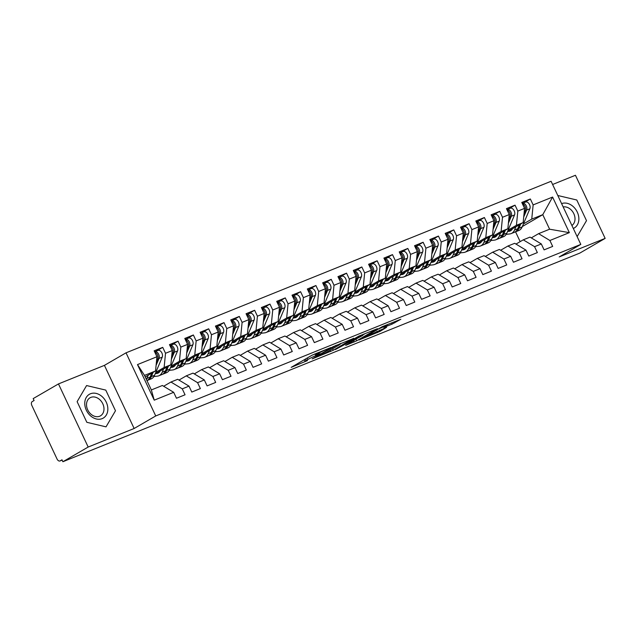 <?xml version="1.0" encoding="UTF-8"?>
<svg xmlns="http://www.w3.org/2000/svg" width="637" height="637" viewBox="0 0 637 637"><rect width="100%" height="100%" fill="white"/><g stroke="black" fill="none" stroke-linecap="round" stroke-linejoin="round"><path stroke-width="0.96" d="M330.858 347.555L311.987 355.231L291.197 367.366L307.44 360.598A6.657 0.462 154.8 0 1 305.043 361.33A6.657 0.462 154.8 0 1 306.254 360.438L307.958 359.451A6.657 0.462 154.8 0 1 316.398 355.398L320.307 353.678L317.982 354.483A6.657 0.462 154.8 0 1 315.586 355.207A6.657 0.462 154.8 0 1 316.804 354.315L318.5 353.328A6.657 0.462 154.8 0 1 326.94 349.275L330.858 347.555M392.105 324.114L400.84 319.248L382.351 326.63L358.926 340.031L380.058 331.375L386.603 327.307L363.886 337.618L378.338 329.074L387.392 325.077L383.761 327.402L392.105 324.114L391.54 322.927M88.177 447.039L134.136 428.494L104.428 365.367L58.477 383.92L88.177 447.039L62.88 461.729L61.98 459.81L60.133 460.885L62.115 460.089M134.136 428.494L155.731 415.953L580.801 244.401L559.198 256.942L605.15 238.397L579.853 253.08L62.88 461.729M353.702 338.398L332.96 346.767L312.17 358.902L333.294 350.246L353.631 338.231M358.973 336.065L377.462 328.684L356.68 340.811L345.7 345.365L354.729 340.007L348.949 342.26L335.325 349.578L358.973 336.065M155.731 415.953L126.03 352.826L551.093 181.274L580.801 244.401M137.488 364.595L156.941 356.744L155.539 370.949L144.511 375.4L137.488 364.595L154.234 400.171L173.686 392.32L176.473 398.244L185.056 394.789L182.262 388.857L189.006 386.133L191.793 392.066L200.368 388.602L197.581 382.678L204.318 379.955L207.113 385.887L215.688 382.423L212.901 376.491L219.638 373.776L222.424 379.7L231.008 376.236L228.213 370.312L234.957 367.589L237.744 373.521L246.32 370.057L243.533 364.125L250.269 361.41L253.064 367.334L261.64 363.878L258.853 357.946L265.589 355.223L268.384 361.155L276.96 357.691L274.165 351.767L280.909 349.044L283.696 354.976L292.279 351.513L289.485 345.58L296.229 342.865L299.016 348.789L307.591 345.326L304.805 339.402L311.541 336.678L314.336 342.61L322.911 339.147L320.124 333.215L326.861 330.499L329.647 336.424L338.231 332.968L335.436 327.036L342.18 324.313L344.967 330.245L353.543 326.781L350.756 320.857L357.492 318.134L360.287 324.066L368.863 320.602L366.076 314.67L372.812 311.955L375.607 317.879L384.183 314.423L381.388 308.491L388.132 305.768L390.919 311.7L399.503 308.236L396.708 302.304L403.452 299.589L406.239 305.521L414.814 302.057L412.028 296.125L418.764 293.402L421.559 299.334L430.134 295.871L427.347 289.946L434.084 287.223L436.871 293.155L445.454 289.692L442.659 283.76L449.404 281.044L452.19 286.969L460.766 283.513L457.979 277.581L464.715 274.858L467.51 280.79L476.086 277.326L473.299 271.394L480.035 268.679L482.83 274.611L491.406 271.147L488.611 265.215L495.355 262.492L498.142 268.424L506.726 264.96L503.931 259.036L510.675 256.313L513.462 262.245L522.037 258.781L519.251 252.849L525.987 250.134L528.782 256.058L537.357 252.602L534.57 246.67L541.307 243.947L544.102 249.879L552.677 246.415L549.882 240.491L538.583 233.66L549.612 229.209L542.772 214.669L531.744 219.12L523.439 223.937M156.256 351.106L162.73 347.348L154.154 350.812L156.941 356.744M162.73 347.348L165.524 353.28L172.261 350.557L170.859 364.77L155.149 373.887M171.576 344.928L178.049 341.169L169.474 344.625L172.261 350.557M178.049 341.169L180.836 347.093L187.581 344.378L186.179 358.583L170.461 367.708M186.896 338.741L193.369 334.982L184.786 338.446L187.581 344.378M193.369 334.982L196.156 340.914L202.892 338.191L201.491 352.404L185.781 361.529M202.208 332.562L208.681 328.803L200.106 332.267L202.892 338.191M208.681 328.803L211.476 334.736L218.212 332.012L216.811 346.217L201.101 355.342M217.528 326.383L224.001 322.625L215.425 326.08L218.212 332.012M224.001 322.625L226.788 328.549L233.532 325.833L232.131 340.039L216.421 349.164M232.847 320.196L239.321 316.438L230.737 319.901L233.532 325.833M239.321 316.438L242.108 322.37L248.852 319.647L247.443 333.86L231.733 342.977M248.159 314.017L254.633 310.259L246.057 313.723L248.852 319.647M254.633 310.259L257.428 316.183L264.164 313.468L262.762 327.673L247.052 336.798M263.479 307.83L269.953 304.072L261.377 307.536L264.164 313.468M269.953 304.072L272.747 310.004L279.484 307.281L278.082 321.494L262.372 330.619M278.799 301.651L285.272 297.893L276.697 301.357L279.484 307.281M285.272 297.893L288.059 303.825L294.804 301.102L293.402 315.315L277.684 324.432M294.119 295.472L300.592 291.714L292.009 295.17L294.804 301.102M300.592 291.714L303.379 297.638L310.115 294.923L308.714 309.128L293.004 318.253M309.431 289.286L315.904 285.527L307.329 288.991L310.115 294.923M315.904 285.527L318.699 291.459L325.435 288.736L324.034 302.949L308.324 312.066M324.751 283.107L331.224 279.348L322.648 282.812L325.435 288.736M331.224 279.348L334.011 285.272L340.755 282.557L339.354 296.762L323.644 305.887M340.07 276.92L346.544 273.162L337.96 276.625L340.755 282.557M346.544 273.162L349.331 279.094L356.075 276.37L354.666 290.583L338.956 299.709M355.39 270.741L361.856 266.983L353.28 270.446L356.075 276.37M361.856 266.983L364.651 272.915L371.387 270.192L369.986 284.405L354.276 293.522M370.702 264.562L377.176 260.804L368.6 264.259L371.387 270.192M377.176 260.804L379.971 266.728L386.707 264.013L385.305 278.218L369.595 287.343M386.022 258.375L392.496 254.617L383.92 258.081L386.707 264.013M392.496 254.617L395.282 260.549L402.027 257.826L400.625 272.039L384.915 281.156M401.342 252.196L407.815 248.438L399.232 251.902L402.027 257.826M407.815 248.438L410.602 254.37L417.346 251.647L415.937 265.852L400.227 274.977M416.654 246.009L423.127 242.251L414.552 245.715L417.346 251.647M423.127 242.251L425.922 248.183L432.658 245.468L431.257 259.673L415.547 268.798M431.974 239.831L438.447 236.072L429.871 239.536L432.658 245.468M438.447 236.072L441.242 242.004L447.978 239.281L446.577 253.494L430.867 262.611M447.293 233.652L453.767 229.893L445.191 233.349L447.978 239.281M453.767 229.893L456.554 235.817L463.298 233.102L461.897 247.307L446.179 256.432M462.613 227.465L469.087 223.706L460.503 227.17L463.298 233.102M469.087 223.706L471.874 229.638L478.61 226.915L477.209 241.128L461.499 250.245M477.925 221.286L484.399 217.528L475.823 220.991L478.61 226.915M484.399 217.528L487.194 223.46L493.93 220.736L492.528 234.942L476.818 244.067M493.245 215.099L499.719 211.341L491.143 214.804L493.93 220.736M499.719 211.341L502.505 217.273L509.25 214.558L507.848 228.763L492.138 237.888M508.565 208.92L515.038 205.162L506.455 208.625L509.25 214.558M515.038 205.162L517.825 211.094L524.569 208.371L523.16 222.584L507.45 231.701M523.877 202.741L530.35 198.983L521.775 202.439L524.569 208.371M530.35 198.983L533.145 204.907L552.597 197.056L569.343 232.64L549.882 240.491M515.97 244.075L523.264 239.838L530.008 237.115L541.307 243.947M534.57 246.67L523.264 239.838M522.348 226.525L542.772 214.669L552.597 197.056M533.145 204.907L531.744 219.12M500.65 250.253L507.944 246.017L514.688 243.302L525.987 250.134M519.251 252.849L507.944 246.017M523.16 222.584L516.424 225.299L508.119 230.124M517.825 211.094L516.424 225.299M485.33 256.44L492.632 252.204L499.368 249.481L510.675 256.313M503.931 259.036L492.632 252.204M507.848 228.763L501.104 231.486L492.807 236.303M502.505 217.273L501.104 231.486M470.018 262.619L477.312 258.383L484.048 255.668L495.355 262.492M488.611 265.215L477.312 258.383M492.528 234.942L485.792 237.665L477.487 242.482M487.194 223.46L485.792 237.665M454.699 268.806L461.992 264.57L468.736 261.847L480.035 268.679M473.299 271.394L461.992 264.57M477.209 241.128L470.472 243.844L462.167 248.669M471.874 229.638L470.472 243.844M439.379 274.985L446.672 270.749L453.417 268.026L464.715 274.858M457.979 277.581L446.672 270.749M461.897 247.307L455.152 250.03L446.856 254.848M456.554 235.817L455.152 250.03M424.059 281.164L431.36 276.928L438.097 274.213L449.404 281.044M442.659 283.76L431.36 276.928M446.577 253.494L439.833 256.209L431.536 261.035M441.242 242.004L439.833 256.209M408.747 287.351L416.041 283.115L422.777 280.391L434.084 287.223M427.347 289.946L416.041 283.115M431.257 259.673L424.521 262.396L416.216 267.214M425.922 248.183L424.521 262.396M393.427 293.53L400.721 289.294L407.465 286.57L418.764 293.402M412.028 296.125L400.721 289.294M415.937 265.852L409.201 268.575L400.896 273.392M410.602 254.37L409.201 268.575M378.107 299.716L385.409 295.472L392.145 292.757L403.452 299.589M396.708 302.304L385.409 295.472M400.625 272.039L393.881 274.754L385.584 279.579M395.282 260.549L393.881 274.754M362.795 305.895L370.089 301.659L376.825 298.936L388.132 305.768M381.388 308.491L370.089 301.659M385.305 278.218L378.561 280.941L370.264 285.758M379.971 266.728L378.561 280.941M347.476 312.074L354.769 307.838L361.513 305.123L372.812 311.955M366.076 314.67L354.769 307.838M369.986 284.405L363.249 287.12L354.944 291.945M364.651 272.915L363.249 287.12M332.156 318.261L339.449 314.025L346.194 311.302L357.492 318.134M350.756 320.857L339.449 314.025M354.666 290.583L347.929 293.307L339.625 298.124M349.331 279.094L347.929 293.307M316.836 324.44L324.137 320.204L330.874 317.481L342.18 324.313M335.436 327.036L324.137 320.204M339.354 296.762L332.61 299.486L324.313 304.303M334.011 285.272L332.61 299.486M301.524 330.619L308.818 326.383L315.554 323.668L326.861 330.499M320.124 333.215L308.818 326.383M324.034 302.949L317.298 305.664L308.993 310.49M318.699 291.459L317.298 305.664M286.204 336.806L293.498 332.57L300.242 329.847L311.541 336.678M304.805 339.402L293.498 332.57M308.714 309.128L301.978 311.851L293.673 316.669M303.379 297.638L301.978 311.851M270.884 342.985L278.186 338.749L284.922 336.033L296.229 342.865M289.485 345.58L278.186 338.749M293.402 315.315L286.658 318.03L278.361 322.848M288.059 303.825L286.658 318.03M255.564 349.172L262.866 344.935L269.602 342.212L280.909 349.044M274.165 351.767L262.866 344.935M278.082 321.494L271.338 324.217L263.041 329.034M272.747 310.004L271.338 324.217M240.253 355.35L247.546 351.114L254.29 348.391L265.589 355.223M258.853 357.946L247.546 351.114M262.762 327.673L256.026 330.396L247.721 335.213M257.428 316.183L256.026 330.396M224.933 361.529L232.226 357.293L238.971 354.578L250.269 361.41M243.533 364.125L232.226 357.293M247.443 333.86L240.706 336.575L232.401 341.4M242.108 322.37L240.706 336.575M209.613 367.716L216.914 363.48L223.651 360.757L234.957 367.589M228.213 370.312L216.914 363.48M232.131 340.039L225.387 342.762L217.09 347.579M226.788 328.549L225.387 342.762M194.301 373.895L201.595 369.659L208.331 366.944L219.638 373.776M212.901 376.491L201.595 369.659M216.811 346.217L210.075 348.941L201.77 353.758M211.476 334.736L210.075 348.941M178.981 380.082L186.275 375.846L193.019 373.123L204.318 379.955M197.581 382.678L186.275 375.846M201.491 352.404L194.755 355.12L186.45 359.945M196.156 340.914L194.755 355.12M163.661 386.261L170.955 382.025L177.699 379.302L189.006 386.133M182.262 388.857L170.955 382.025M186.179 358.583L179.435 361.306L171.138 366.124M180.836 347.093L179.435 361.306M58.477 383.92L33.18 398.603L34.079 400.514L32.232 401.589A3.177 1.991 -112 0 0 31.85 405.466L57.051 459.022A3.177 1.991 -112 0 0 59.974 460.965A3.177 1.991 -112 0 0 60.133 460.885M154.234 400.171L151.351 389.94L162.379 385.489L173.686 392.32M170.859 364.77L164.115 367.485L155.818 372.311M165.524 353.28L164.115 367.485M605.15 238.397L575.45 175.271L552.605 184.491M104.428 365.367L126.03 352.826M105.766 390.099L86.584 385.552L77.125 401.66L86.839 422.307L106.021 426.854L115.488 410.754L105.766 390.099L115.488 410.754L106.021 426.854L86.839 422.307L77.125 401.66L86.584 385.552L105.766 390.099M576.788 200.002L557.789 195.503L576.788 200.002L586.502 220.657L576.788 200.002M577.13 236.606L586.502 220.657L577.13 236.606M520.166 241.638L515.548 231.82M531.282 237.896L538.583 233.66M144.511 375.4L151.351 389.94M155.539 370.949L145.236 376.937M569.343 232.64L549.612 229.209M303.3 360.279L304.351 359.849M340.102 343.861L341.082 343.287M335.659 345.756L315.904 357.046L318.341 356.202A6.657 0.462 154.8 0 0 326.781 352.157L339.027 345.047A6.657 0.462 154.8 0 0 340.238 344.155A6.657 0.462 154.8 0 0 337.841 344.88L335.548 345.525M364.468 333.852L363.807 334.234M362.939 335.293L354.897 338.542L349.785 341.567L355.573 339.306L362.939 335.293M156.399 362.23L157.801 358.926A4.236 2.652 -112 0 0 157.458 354.785A4.236 2.652 -112 0 0 154.783 352.157M156.089 365.359L159.027 358.432A4.236 2.652 -112 0 0 158.685 354.291A4.236 2.652 -112 0 0 154.783 351.704A4.236 2.652 -112 0 0 154.608 351.783M157.801 350.501A4.236 2.652 68 0 1 158 350.406A4.236 2.652 68 0 1 161.902 352.994A4.236 2.652 68 0 1 162.244 357.134L154.544 375.312A13.353 8.361 68 0 1 151.184 378.872L147.967 380.17A13.353 8.361 -112 0 0 151.327 376.61L153.135 372.35M147.338 380.377A13.353 8.361 -112 0 0 147.967 380.17M146.948 380.576A13.353 8.361 -112 0 0 150.101 377.104L151.789 373.131M148.246 375.185L146.884 378.402A13.353 8.361 68 0 1 146.391 379.389M171.719 356.043L173.113 352.747A4.236 2.652 -112 0 0 172.77 348.606A4.236 2.652 -112 0 0 170.103 345.971M171.409 359.172L174.339 352.253A4.236 2.652 -112 0 0 173.997 348.105A4.236 2.652 -112 0 0 170.103 345.517A4.236 2.652 -112 0 0 169.928 345.604M173.121 344.314A4.236 2.652 68 0 1 173.32 344.219A4.236 2.652 68 0 1 177.213 346.807A4.236 2.652 68 0 1 177.556 350.955L169.864 369.126A13.353 8.361 68 0 1 166.504 372.693L163.287 373.991A13.353 8.361 -112 0 0 166.647 370.423L168.447 366.164M160.221 370.941A10.598 6.641 68 0 1 157.817 373.226A10.598 6.641 68 0 1 156.702 373.505L155.587 373.632M159.234 372.287L157.586 372.47M159.592 371.889L158.35 372.032M163.566 368.998L162.204 372.223A13.353 8.361 68 0 1 158.844 375.782A13.353 8.361 68 0 1 157.443 376.133L154.321 376.491A4.236 0.565 164.2 0 1 153.915 376.523M162.658 374.198A13.353 8.361 -112 0 0 163.287 373.991M158.844 375.782L162.061 374.484A13.353 8.361 -112 0 0 165.421 370.917L167.101 366.944M187.039 349.864L188.433 346.56A4.236 2.652 -112 0 0 188.09 342.419A4.236 2.652 -112 0 0 185.423 339.792M186.729 352.994L189.659 346.066A4.236 2.652 -112 0 0 189.316 341.926A4.236 2.652 -112 0 0 185.423 339.338A4.236 2.652 -112 0 0 185.248 339.417M188.441 338.136A4.236 2.652 68 0 1 188.64 338.04A4.236 2.652 68 0 1 192.533 340.628A4.236 2.652 68 0 1 192.876 344.768L185.184 362.947A13.353 8.361 68 0 1 181.824 366.506L178.607 367.804A13.353 8.361 -112 0 0 181.967 364.245L183.767 359.985M175.541 364.762A10.598 6.641 68 0 1 173.129 367.047A10.598 6.641 68 0 1 172.022 367.326L170.907 367.453M174.554 366.1L172.906 366.291M174.912 365.71L173.67 365.845M178.886 362.819L177.524 366.036A13.353 8.361 68 0 1 174.164 369.595A13.353 8.361 68 0 1 172.762 369.954L169.633 370.304A4.236 0.565 164.2 0 1 169.227 370.336M177.978 368.011A13.353 8.361 -112 0 0 178.607 367.804M174.164 369.595L177.381 368.297A13.353 8.361 -112 0 0 180.741 364.738L182.421 360.765M202.351 343.677L203.752 340.381A4.236 2.652 -112 0 0 203.41 336.24A4.236 2.652 -112 0 0 200.735 333.605M202.048 346.807L204.979 339.887A4.236 2.652 -112 0 0 204.636 335.747A4.236 2.652 -112 0 0 200.735 333.159A4.236 2.652 -112 0 0 200.567 333.239M203.752 331.957A4.236 2.652 68 0 1 203.951 331.861A4.236 2.652 68 0 1 207.853 334.449A4.236 2.652 68 0 1 208.195 338.589L200.496 356.768A13.353 8.361 68 0 1 197.136 360.327L193.919 361.625A13.353 8.361 -112 0 0 197.279 358.066L199.086 353.798M190.853 358.575A10.598 6.641 68 0 1 188.448 360.861A10.598 6.641 68 0 1 187.334 361.139L186.227 361.267M189.866 359.921L188.226 360.104M190.232 359.523L188.982 359.666M194.205 356.64L192.844 359.857A13.353 8.361 68 0 1 189.484 363.416A13.353 8.361 68 0 1 188.074 363.767L184.953 364.125A4.236 0.565 164.2 0 1 184.547 364.157M193.298 361.832A13.353 8.361 -112 0 0 193.919 361.625M189.484 363.416L192.7 362.119A13.353 8.361 -112 0 0 196.053 358.559L197.741 354.586M217.671 337.499L219.072 334.194A4.236 2.652 -112 0 0 218.73 330.054A4.236 2.652 -112 0 0 216.054 327.426M217.36 340.628L220.291 333.7A4.236 2.652 -112 0 0 219.948 329.56A4.236 2.652 -112 0 0 216.054 326.972A4.236 2.652 -112 0 0 215.879 327.06M219.072 325.77A4.236 2.652 68 0 1 219.271 325.674A4.236 2.652 68 0 1 223.165 328.262A4.236 2.652 68 0 1 223.507 332.403L215.816 350.581A13.353 8.361 68 0 1 212.455 354.14L209.239 355.438A13.353 8.361 -112 0 0 212.599 351.879L214.406 347.619M206.173 352.396A10.598 6.641 68 0 1 203.768 354.682A10.598 6.641 68 0 1 202.654 354.96L201.547 355.088M205.186 353.742L203.545 353.925M205.552 353.344L204.302 353.487M209.517 350.454L208.156 353.67A13.353 8.361 68 0 1 204.796 357.238A13.353 8.361 68 0 1 203.394 357.588L200.273 357.938A4.236 0.565 164.2 0 1 199.867 357.978M208.61 355.653A13.353 8.361 -112 0 0 209.239 355.438M204.796 357.238L208.012 355.94A13.353 8.361 -112 0 0 211.373 352.372L213.053 348.399M90.454 393.77A13.775 10.694 59.9 0 0 86.345 410.22A13.775 10.694 59.9 0 0 102.159 418.636A13.775 10.694 59.9 0 0 106.26 402.186A13.775 10.694 59.9 0 0 90.454 393.77M90.82 397.4A10.431 8.098 59.9 0 0 90.016 397.799A10.431 8.098 59.9 0 0 87.97 410.371A10.431 8.098 59.9 0 0 99.683 416.232A10.431 8.098 59.9 0 0 100.487 415.834A10.431 8.098 59.9 0 0 102.533 403.253A10.431 8.098 59.9 0 0 90.82 397.4M573.308 228.484A13.775 10.694 59.9 0 0 577.281 212.089A13.775 10.694 59.9 0 0 561.611 203.617M571.899 225.49A10.431 8.098 59.9 0 0 573.81 213.674A10.431 8.098 59.9 0 0 563.164 206.929M232.991 331.32L234.384 328.015A4.236 2.652 -112 0 0 234.042 323.875A4.236 2.652 -112 0 0 231.374 321.247M232.68 334.449L235.61 327.522A4.236 2.652 -112 0 0 235.268 323.381A4.236 2.652 -112 0 0 231.374 320.793A4.236 2.652 -112 0 0 231.199 320.873M234.392 319.591A4.236 2.652 68 0 1 234.591 319.495A4.236 2.652 68 0 1 238.485 322.083A4.236 2.652 68 0 1 238.827 326.224L231.135 344.402A13.353 8.361 68 0 1 227.775 347.961L224.558 349.259A13.353 8.361 -112 0 0 227.919 345.7L229.718 341.44M221.493 346.217A10.598 6.641 68 0 1 219.088 348.495A10.598 6.641 68 0 1 217.973 348.781L216.859 348.901M220.506 347.555L218.857 347.746M220.864 347.157L219.622 347.3M224.837 344.275L223.476 347.491A13.353 8.361 68 0 1 220.115 351.051A13.353 8.361 68 0 1 218.714 351.409L215.585 351.759A4.236 0.565 164.2 0 1 215.187 351.791M223.929 349.466A13.353 8.361 -112 0 0 224.558 349.259M220.115 351.051L223.332 349.753A13.353 8.361 -112 0 0 226.692 346.194L228.372 342.22M248.311 325.133L249.704 321.836A4.236 2.652 -112 0 0 249.362 317.696A4.236 2.652 -112 0 0 246.694 315.06M248 328.262L250.93 321.343A4.236 2.652 -112 0 0 250.588 317.202A4.236 2.652 -112 0 0 246.694 314.606A4.236 2.652 -112 0 0 246.519 314.694M249.704 313.404A4.236 2.652 68 0 1 249.911 313.308A4.236 2.652 68 0 1 253.805 315.896A4.236 2.652 68 0 1 254.147 320.045L246.455 338.215A13.353 8.361 68 0 1 243.095 341.782L239.878 343.08A13.353 8.361 -112 0 0 243.238 339.513L245.038 335.253M236.813 340.031A10.598 6.641 68 0 1 234.4 342.316A10.598 6.641 68 0 1 233.285 342.595L232.179 342.722M235.825 341.376L234.177 341.559M236.184 340.978L234.942 341.121M240.157 338.088L238.795 341.313A13.353 8.361 68 0 1 235.435 344.872A13.353 8.361 68 0 1 234.034 345.222L230.905 345.58A4.236 0.565 164.2 0 1 230.498 345.612M239.249 343.287A13.353 8.361 -112 0 0 239.878 343.08M235.435 344.872L238.652 343.574A13.353 8.361 -112 0 0 242.012 340.015L243.692 336.033M263.622 318.954L265.024 315.649A4.236 2.652 -112 0 0 264.681 311.509A4.236 2.652 -112 0 0 262.006 308.881M263.312 322.083L266.25 315.156A4.236 2.652 -112 0 0 265.908 311.015A4.236 2.652 -112 0 0 262.006 308.427A4.236 2.652 -112 0 0 261.831 308.507M265.024 307.225A4.236 2.652 68 0 1 265.223 307.13A4.236 2.652 68 0 1 269.125 309.717A4.236 2.652 68 0 1 269.467 313.858L261.767 332.036A13.353 8.361 68 0 1 258.407 335.595L255.19 336.893A13.353 8.361 -112 0 0 258.55 333.334L260.358 329.074M252.125 333.852A10.598 6.641 68 0 1 249.72 336.137A10.598 6.641 68 0 1 248.605 336.416L247.498 336.543M251.137 335.197L249.497 335.38M251.504 334.799L250.253 334.935M255.469 331.909L254.107 335.126A13.353 8.361 68 0 1 250.747 338.685A13.353 8.361 68 0 1 249.346 339.043L246.224 339.394A4.236 0.565 164.2 0 1 245.818 339.425M254.561 337.108A13.353 8.361 -112 0 0 255.19 336.893M250.747 338.685L253.964 337.387A13.353 8.361 -112 0 0 257.324 333.828L259.012 329.855M278.942 312.767L280.336 309.471A4.236 2.652 -112 0 0 279.993 305.33A4.236 2.652 -112 0 0 277.326 302.694M278.632 315.896L281.562 308.977A4.236 2.652 -112 0 0 281.22 304.836A4.236 2.652 -112 0 0 277.326 302.249A4.236 2.652 -112 0 0 277.151 302.328M280.344 301.046A4.236 2.652 68 0 1 280.543 300.951A4.236 2.652 68 0 1 284.436 303.538A4.236 2.652 68 0 1 284.779 307.679L277.087 325.857A13.353 8.361 68 0 1 273.727 329.417L270.51 330.714A13.353 8.361 -112 0 0 273.87 327.155L275.678 322.887M267.444 327.673A10.598 6.641 68 0 1 265.04 329.95A10.598 6.641 68 0 1 263.925 330.229L262.81 330.356M266.457 329.01L264.809 329.202M266.823 328.612L265.573 328.756M270.789 325.73L269.427 328.947A13.353 8.361 68 0 1 266.067 332.506A13.353 8.361 68 0 1 264.666 332.856L261.544 333.215A4.236 0.565 164.2 0 1 261.138 333.247M269.881 330.922A13.353 8.361 -112 0 0 270.51 330.714M266.067 332.506L269.284 331.208A13.353 8.361 -112 0 0 272.644 327.649L274.324 323.676M294.262 306.588L295.656 303.292A4.236 2.652 -112 0 0 295.313 299.143A4.236 2.652 -112 0 0 292.646 296.516M293.952 309.717L296.882 302.79A4.236 2.652 -112 0 0 296.539 298.649A4.236 2.652 -112 0 0 292.646 296.062A4.236 2.652 -112 0 0 292.471 296.149M295.664 294.859A4.236 2.652 68 0 1 295.863 294.764A4.236 2.652 68 0 1 299.756 297.352A4.236 2.652 68 0 1 300.099 301.492L292.407 319.67A13.353 8.361 68 0 1 289.047 323.23L285.83 324.536A13.353 8.361 -112 0 0 289.19 320.968L290.99 316.708M282.764 321.486A10.598 6.641 68 0 1 280.352 323.771A10.598 6.641 68 0 1 279.245 324.05L278.13 324.177M281.777 322.832L280.129 323.015M282.135 322.433L280.893 322.577M286.109 319.543L284.747 322.76A13.353 8.361 68 0 1 281.387 326.327A13.353 8.361 68 0 1 279.985 326.677L276.856 327.028A4.236 0.565 164.2 0 1 276.45 327.068M285.201 324.743A13.353 8.361 -112 0 0 285.83 324.536M281.387 326.327L284.604 325.029A13.353 8.361 -112 0 0 287.964 321.462L289.644 317.489M309.574 300.409L310.975 297.105A4.236 2.652 -112 0 0 310.633 292.964A4.236 2.652 -112 0 0 307.958 290.337M309.271 303.538L312.202 296.611A4.236 2.652 -112 0 0 311.859 292.471A4.236 2.652 -112 0 0 307.958 289.883A4.236 2.652 -112 0 0 307.79 289.962M310.975 288.68A4.236 2.652 68 0 1 311.175 288.585A4.236 2.652 68 0 1 315.076 291.173A4.236 2.652 68 0 1 315.419 295.313L307.719 313.492A13.353 8.361 68 0 1 304.359 317.051L301.142 318.349A13.353 8.361 -112 0 0 304.502 314.789L306.309 310.53M298.084 315.307A10.598 6.641 68 0 1 295.672 317.584A10.598 6.641 68 0 1 294.557 317.871L293.45 317.99M297.097 316.645L295.449 316.836M297.455 316.255L296.205 316.39M301.428 313.364L300.067 316.581A13.353 8.361 68 0 1 296.707 320.14A13.353 8.361 68 0 1 295.297 320.499L292.176 320.849A4.236 0.565 164.2 0 1 291.77 320.881M300.521 318.556A13.353 8.361 -112 0 0 301.142 318.349M296.707 320.14L299.923 318.842A13.353 8.361 -112 0 0 303.284 315.283L304.964 311.31M324.894 294.222L326.295 290.926A4.236 2.652 -112 0 0 325.953 286.785A4.236 2.652 -112 0 0 323.278 284.15M324.583 297.352L327.522 290.432A4.236 2.652 -112 0 0 327.171 286.292A4.236 2.652 -112 0 0 323.278 283.696A4.236 2.652 -112 0 0 323.102 283.784M326.295 282.502A4.236 2.652 68 0 1 326.494 282.398A4.236 2.652 68 0 1 330.388 284.994A4.236 2.652 68 0 1 330.73 289.134L323.039 307.305A13.353 8.361 68 0 1 319.678 310.872L316.462 312.17A13.353 8.361 -112 0 0 319.822 308.603L321.629 304.343M313.396 309.12A10.598 6.641 68 0 1 310.991 311.405A10.598 6.641 68 0 1 309.877 311.684L308.77 311.812M312.409 310.466L310.768 310.649M312.775 310.068L311.525 310.211M316.74 307.177L315.379 310.402A13.353 8.361 68 0 1 312.019 313.961A13.353 8.361 68 0 1 310.617 314.312L307.496 314.67A4.236 0.565 164.2 0 1 307.09 314.702M315.833 312.377A13.353 8.361 -112 0 0 316.462 312.17M312.019 313.961L315.235 312.663A13.353 8.361 -112 0 0 318.596 309.104L320.284 305.131M340.214 288.043L341.607 284.739A4.236 2.652 -112 0 0 341.265 280.599A4.236 2.652 -112 0 0 338.597 277.971M339.903 291.173L342.833 284.245A4.236 2.652 -112 0 0 342.491 280.105A4.236 2.652 -112 0 0 338.597 277.517A4.236 2.652 -112 0 0 338.422 277.597M341.615 276.315A4.236 2.652 68 0 1 341.814 276.219A4.236 2.652 68 0 1 345.708 278.807A4.236 2.652 68 0 1 346.05 282.947L338.358 301.126A13.353 8.361 68 0 1 334.998 304.685L331.781 305.983A13.353 8.361 -112 0 0 335.142 302.424L336.941 298.164M328.716 302.941A10.598 6.641 68 0 1 326.311 305.227A10.598 6.641 68 0 1 325.196 305.505L324.082 305.633M327.729 304.287L326.08 304.47M328.087 303.889L326.845 304.024M332.06 300.998L330.699 304.215A13.353 8.361 68 0 1 327.338 307.782A13.353 8.361 68 0 1 325.937 308.133L322.816 308.483A4.236 0.565 164.2 0 1 322.41 308.523M331.152 306.198A13.353 8.361 -112 0 0 331.781 305.983M327.338 307.782L330.555 306.477A13.353 8.361 -112 0 0 333.915 302.917L335.595 298.944M355.534 281.857L356.927 278.56A4.236 2.652 -112 0 0 356.585 274.42A4.236 2.652 -112 0 0 353.917 271.792M355.223 284.994L358.153 278.066A4.236 2.652 -112 0 0 357.811 273.926A4.236 2.652 -112 0 0 353.917 271.338A4.236 2.652 -112 0 0 353.742 271.418M356.927 270.136A4.236 2.652 68 0 1 357.134 270.04A4.236 2.652 68 0 1 361.028 272.628A4.236 2.652 68 0 1 361.37 276.769L353.678 294.947A13.353 8.361 68 0 1 350.318 298.506L347.101 299.804A13.353 8.361 -112 0 0 350.461 296.245L352.261 291.985M344.036 296.762A10.598 6.641 68 0 1 341.623 299.04A10.598 6.641 68 0 1 340.508 299.318L339.402 299.446M343.048 298.1L341.4 298.291M343.407 297.702L342.165 297.845M347.38 294.82L346.018 298.036A13.353 8.361 68 0 1 342.658 301.596A13.353 8.361 68 0 1 341.257 301.946L338.128 302.304A4.236 0.565 164.2 0 1 337.721 302.336M346.472 300.011A13.353 8.361 -112 0 0 347.101 299.804M342.658 301.596L345.875 300.298A13.353 8.361 -112 0 0 349.235 296.738L350.915 292.765M370.845 275.678L372.247 272.381A4.236 2.652 -112 0 0 371.904 268.241A4.236 2.652 -112 0 0 369.229 265.605M370.543 278.807L373.473 271.88A4.236 2.652 -112 0 0 373.131 267.739A4.236 2.652 -112 0 0 369.229 265.151A4.236 2.652 -112 0 0 369.054 265.239M372.247 263.949A4.236 2.652 68 0 1 372.446 263.853A4.236 2.652 68 0 1 376.348 266.441A4.236 2.652 68 0 1 376.69 270.582L368.99 288.76A13.353 8.361 68 0 1 365.63 292.327L362.413 293.625A13.353 8.361 -112 0 0 365.773 290.058L367.581 285.798M359.348 290.576A10.598 6.641 68 0 1 356.943 292.861A10.598 6.641 68 0 1 355.828 293.139L354.721 293.267M358.36 291.921L356.72 292.104M358.727 291.523L357.476 291.666M362.7 288.633L361.33 291.85A13.353 8.361 68 0 1 357.97 295.417A13.353 8.361 68 0 1 356.569 295.767L353.447 296.125A4.236 0.565 164.2 0 1 353.041 296.157M361.784 293.832A13.353 8.361 -112 0 0 362.413 293.625M357.97 295.417L361.187 294.119A13.353 8.361 -112 0 0 364.547 290.552L366.235 286.578M386.165 269.499L387.559 266.194A4.236 2.652 -112 0 0 387.216 262.054A4.236 2.652 -112 0 0 384.549 259.426M385.855 272.628L388.785 265.701A4.236 2.652 -112 0 0 388.443 261.56A4.236 2.652 -112 0 0 384.549 258.972A4.236 2.652 -112 0 0 384.374 259.052M387.567 257.77A4.236 2.652 68 0 1 387.766 257.674A4.236 2.652 68 0 1 391.659 260.262A4.236 2.652 68 0 1 392.002 264.403L384.31 282.581A13.353 8.361 68 0 1 380.95 286.14L377.733 287.438A13.353 8.361 -112 0 0 381.093 283.879L382.901 279.619M374.667 284.397A10.598 6.641 68 0 1 372.263 286.674A10.598 6.641 68 0 1 371.148 286.961L370.033 287.08M373.68 285.734L372.032 285.925M374.046 285.344L372.796 285.48M378.012 282.454L376.65 285.671A13.353 8.361 68 0 1 373.29 289.23A13.353 8.361 68 0 1 371.889 289.588L368.767 289.939A4.236 0.565 164.2 0 1 368.361 289.97M377.104 287.645A13.353 8.361 -112 0 0 377.733 287.438M373.29 289.23L376.507 287.932A13.353 8.361 -112 0 0 379.867 284.373L381.547 280.399M401.485 263.312L402.879 260.015A4.236 2.652 -112 0 0 402.536 255.875A4.236 2.652 -112 0 0 399.869 253.239M401.175 266.441L404.105 259.522A4.236 2.652 -112 0 0 403.762 255.381A4.236 2.652 -112 0 0 399.869 252.785A4.236 2.652 -112 0 0 399.694 252.873M402.887 251.591A4.236 2.652 68 0 1 403.086 251.488A4.236 2.652 68 0 1 406.979 254.083A4.236 2.652 68 0 1 407.322 258.224L399.63 276.394A13.353 8.361 68 0 1 396.27 279.962L393.053 281.259A13.353 8.361 -112 0 0 396.413 277.7L398.213 273.432M389.987 278.21A10.598 6.641 68 0 1 387.575 280.495A10.598 6.641 68 0 1 386.468 280.774L385.353 280.901M389 279.555L387.352 279.739M389.358 279.157L388.116 279.301M393.332 276.267L391.97 279.492A13.353 8.361 68 0 1 388.61 283.051A13.353 8.361 68 0 1 387.208 283.401L384.079 283.76A4.236 0.565 164.2 0 1 383.681 283.791M392.424 281.466A13.353 8.361 -112 0 0 393.053 281.259M388.61 283.051L391.827 281.753A13.353 8.361 -112 0 0 395.187 278.194L396.867 274.221M416.797 257.133L418.198 253.829A4.236 2.652 -112 0 0 417.856 249.688A4.236 2.652 -112 0 0 415.181 247.06M416.494 260.262L419.425 253.335A4.236 2.652 -112 0 0 419.082 249.194A4.236 2.652 -112 0 0 415.181 246.607A4.236 2.652 -112 0 0 415.013 246.686M418.198 245.404A4.236 2.652 68 0 1 418.398 245.309A4.236 2.652 68 0 1 422.299 247.897A4.236 2.652 68 0 1 422.642 252.037L414.942 270.215A13.353 8.361 68 0 1 411.59 273.775L408.373 275.073A13.353 8.361 -112 0 0 411.725 271.513L413.532 267.253M405.307 272.031A10.598 6.641 68 0 1 402.895 274.316A10.598 6.641 68 0 1 401.78 274.595L400.673 274.722M404.32 273.377L402.672 273.56M404.678 272.978L403.428 273.122M408.651 270.088L407.29 273.305A13.353 8.361 68 0 1 403.93 276.872A13.353 8.361 68 0 1 402.52 277.222L399.399 277.573A4.236 0.565 164.2 0 1 398.993 277.613M407.744 275.288A13.353 8.361 -112 0 0 408.373 275.073M403.93 276.872L407.147 275.574A13.353 8.361 -112 0 0 410.507 272.007L412.187 268.034M432.117 250.946L433.518 247.65A4.236 2.652 -112 0 0 433.176 243.509A4.236 2.652 -112 0 0 430.501 240.882M431.806 254.083L434.745 247.156A4.236 2.652 -112 0 0 434.402 243.016A4.236 2.652 -112 0 0 430.501 240.428A4.236 2.652 -112 0 0 430.325 240.507M433.518 239.225A4.236 2.652 68 0 1 433.717 239.13A4.236 2.652 68 0 1 437.619 241.718A4.236 2.652 68 0 1 437.961 245.858L430.262 264.037A13.353 8.361 68 0 1 426.901 267.596L423.685 268.894A13.353 8.361 -112 0 0 427.045 265.334L428.852 261.074M420.619 265.852A10.598 6.641 68 0 1 418.214 268.129A10.598 6.641 68 0 1 417.1 268.416L415.993 268.535M419.632 267.19L417.991 267.381M419.998 266.792L418.748 266.935M423.963 263.909L422.602 267.126A13.353 8.361 68 0 1 419.242 270.685A13.353 8.361 68 0 1 417.84 271.043L414.719 271.394A4.236 0.565 164.2 0 1 414.313 271.426M423.056 269.101A13.353 8.361 -112 0 0 423.685 268.894M419.242 270.685L422.458 269.387A13.353 8.361 -112 0 0 425.819 265.828L427.507 261.855M447.437 244.767L448.83 241.471A4.236 2.652 -112 0 0 448.488 237.33A4.236 2.652 -112 0 0 445.82 234.695M447.126 247.897L450.056 240.977A4.236 2.652 -112 0 0 449.714 236.829A4.236 2.652 -112 0 0 445.82 234.241A4.236 2.652 -112 0 0 445.645 234.328M448.838 233.038A4.236 2.652 68 0 1 449.037 232.943A4.236 2.652 68 0 1 452.931 235.531A4.236 2.652 68 0 1 453.273 239.671L445.582 257.85A13.353 8.361 68 0 1 442.221 261.417L439.004 262.715A13.353 8.361 -112 0 0 442.365 259.148L444.164 254.888M435.939 259.665A10.598 6.641 68 0 1 433.534 261.95A10.598 6.641 68 0 1 432.419 262.229L431.305 262.356M434.952 261.011L433.303 261.194M435.31 260.613L434.068 260.756M439.283 257.722L437.922 260.939A13.353 8.361 68 0 1 434.561 264.506A13.353 8.361 68 0 1 433.16 264.857L430.039 265.215A4.236 0.565 164.2 0 1 429.633 265.247M438.375 262.922A13.353 8.361 -112 0 0 439.004 262.715M434.561 264.506L437.778 263.208A13.353 8.361 -112 0 0 441.138 259.641L442.819 255.668M462.757 238.588L464.15 235.284A4.236 2.652 -112 0 0 463.808 231.143A4.236 2.652 -112 0 0 461.14 228.516M462.446 241.718L465.376 234.79A4.236 2.652 -112 0 0 465.034 230.65A4.236 2.652 -112 0 0 461.14 228.062A4.236 2.652 -112 0 0 460.965 228.142M464.158 226.86A4.236 2.652 68 0 1 464.357 226.764A4.236 2.652 68 0 1 468.251 229.352A4.236 2.652 68 0 1 468.593 233.492L460.901 251.671A13.353 8.361 68 0 1 457.541 255.23L454.324 256.528A13.353 8.361 -112 0 0 457.684 252.969L459.484 248.709M451.259 253.486A10.598 6.641 68 0 1 448.846 255.771A10.598 6.641 68 0 1 447.739 256.05L446.625 256.178M450.271 254.824L448.623 255.015M450.63 254.434L449.388 254.569M454.603 251.543L453.241 254.76A13.353 8.361 68 0 1 449.881 258.319A13.353 8.361 68 0 1 448.48 258.678L445.351 259.028A4.236 0.565 164.2 0 1 444.944 259.06M453.695 256.735A13.353 8.361 -112 0 0 454.324 256.528M449.881 258.319L453.098 257.022A13.353 8.361 -112 0 0 456.458 253.462L458.138 249.489M478.068 232.401L479.47 229.105A4.236 2.652 -112 0 0 479.128 224.965A4.236 2.652 -112 0 0 476.452 222.329M477.766 235.531L480.696 228.611A4.236 2.652 -112 0 0 480.354 224.471A4.236 2.652 -112 0 0 476.452 221.883A4.236 2.652 -112 0 0 476.277 221.963M479.47 220.681A4.236 2.652 68 0 1 479.669 220.577A4.236 2.652 68 0 1 483.571 223.173A4.236 2.652 68 0 1 483.913 227.313L476.213 245.492A13.353 8.361 68 0 1 472.853 249.051L469.636 250.349A13.353 8.361 -112 0 0 472.996 246.79L474.804 242.522M466.571 247.299A10.598 6.641 68 0 1 464.166 249.585A10.598 6.641 68 0 1 463.051 249.863L461.944 249.991M465.583 248.645L463.943 248.828M465.95 248.247L464.699 248.39M469.923 245.356L468.553 248.581A13.353 8.361 68 0 1 465.201 252.141A13.353 8.361 68 0 1 463.792 252.491L460.67 252.849A4.236 0.565 164.2 0 1 460.264 252.881M469.015 250.556A13.353 8.361 -112 0 0 469.636 250.349M465.201 252.141L468.418 250.843A13.353 8.361 -112 0 0 471.77 247.283L473.458 243.31M493.388 226.223L494.79 222.918A4.236 2.652 -112 0 0 494.447 218.778A4.236 2.652 -112 0 0 491.772 216.15M493.078 229.352L496.008 222.424A4.236 2.652 -112 0 0 495.666 218.284A4.236 2.652 -112 0 0 491.772 215.696A4.236 2.652 -112 0 0 491.597 215.776M494.79 214.494A4.236 2.652 68 0 1 494.989 214.398A4.236 2.652 68 0 1 498.882 216.986A4.236 2.652 68 0 1 499.225 221.127L491.533 239.305A13.353 8.361 68 0 1 488.173 242.864L484.956 244.162A13.353 8.361 -112 0 0 488.316 240.603L490.124 236.343M481.891 241.12A10.598 6.641 68 0 1 479.486 243.406A10.598 6.641 68 0 1 478.371 243.684L477.264 243.812M480.903 242.466L479.255 242.649M481.269 242.068L480.019 242.211M485.235 239.178L483.873 242.394A13.353 8.361 68 0 1 480.513 245.962A13.353 8.361 68 0 1 479.112 246.312L475.99 246.662A4.236 0.565 164.2 0 1 475.584 246.702M484.327 244.377A13.353 8.361 -112 0 0 484.956 244.162M480.513 245.962L483.73 244.664A13.353 8.361 -112 0 0 487.09 241.097L488.77 237.123M508.708 220.044L510.102 216.739A4.236 2.652 -112 0 0 509.759 212.599A4.236 2.652 -112 0 0 507.092 209.971M508.398 223.173L511.328 216.246A4.236 2.652 -112 0 0 510.985 212.105A4.236 2.652 -112 0 0 507.092 209.517A4.236 2.652 -112 0 0 506.917 209.597M510.11 208.315A4.236 2.652 68 0 1 510.309 208.219A4.236 2.652 68 0 1 514.202 210.807A4.236 2.652 68 0 1 514.545 214.948L506.853 233.126A13.353 8.361 68 0 1 503.493 236.685L500.276 237.983A13.353 8.361 -112 0 0 503.636 234.424L505.436 230.164M497.21 234.942A10.598 6.641 68 0 1 494.798 237.219A10.598 6.641 68 0 1 493.691 237.505L492.576 237.625M496.223 236.279L494.575 236.47M496.581 235.881L495.339 236.024M500.555 232.999L499.193 236.216A13.353 8.361 68 0 1 495.833 239.775A13.353 8.361 68 0 1 494.431 240.133L491.302 240.483A4.236 0.565 164.2 0 1 490.904 240.515M499.647 238.19A13.353 8.361 -112 0 0 500.276 237.983M495.833 239.775L499.05 238.477A13.353 8.361 -112 0 0 502.41 234.918L504.09 230.944M524.028 213.857L525.421 210.56A4.236 2.652 -112 0 0 525.079 206.42A4.236 2.652 -112 0 0 522.412 203.784M523.718 216.986L526.648 210.067A4.236 2.652 -112 0 0 526.305 205.918A4.236 2.652 -112 0 0 522.412 203.33A4.236 2.652 -112 0 0 522.236 203.418M525.421 202.128A4.236 2.652 68 0 1 525.621 202.033A4.236 2.652 68 0 1 529.522 204.62A4.236 2.652 68 0 1 529.865 208.769L522.165 226.939A13.353 8.361 68 0 1 518.813 230.506L515.596 231.804A13.353 8.361 -112 0 0 518.956 228.237L520.755 223.977M512.53 228.755A10.598 6.641 68 0 1 510.118 231.04A10.598 6.641 68 0 1 509.003 231.319L507.896 231.446M511.543 230.1L509.895 230.283M511.901 229.702L510.659 229.846M515.874 226.812L514.513 230.037A13.353 8.361 68 0 1 511.153 233.596A13.353 8.361 68 0 1 509.751 233.946L506.622 234.305A4.236 0.565 164.2 0 1 506.216 234.336M514.967 232.011A13.353 8.361 -112 0 0 515.596 231.804M511.153 233.596L514.37 232.298A13.353 8.361 -112 0 0 517.73 228.731L519.41 224.757M318.134 352.548L318.5 353.328M316.318 353.288L316.804 354.315M307.265 357.978L307.958 359.451M305.561 358.965L306.254 360.438M332.602 348.773L333.294 350.246M330.062 350.246L330.659 351.513M355.908 339.171L356.68 340.811M353.447 340.811L354.037 342.077M348.71 341.758L348.949 342.26M379.493 330.173L380.058 331.375M376.833 331.383L377.423 332.641M394.263 321.828L394.741 322.848M151.327 376.61L154.544 375.312M159.027 358.432L162.244 357.134M146.884 378.402L150.101 377.104M156.686 359.379L157.801 358.926M156.702 373.505L158.812 372.653M166.647 370.423L169.864 369.126M174.339 352.253L177.556 350.955M162.204 372.223L165.421 370.917M171.998 353.193L173.113 352.747M154.194 376.045L154.321 376.491M172.022 367.326L174.124 366.474M181.967 364.245L185.184 362.947M189.659 346.066L192.876 344.768M177.524 366.036L180.741 364.738M187.318 347.014L188.433 346.56M169.514 369.866L169.633 370.304M187.334 361.139L189.444 360.287M197.279 358.066L200.496 356.768M204.979 339.887L208.195 338.589M192.844 359.857L196.053 358.559M202.638 340.827L203.752 340.381M184.826 363.679L184.953 364.125M202.654 354.96L204.764 354.108M212.599 351.879L215.816 350.581M220.291 333.7L223.507 332.403M208.156 353.67L211.373 352.372M217.95 334.648L219.072 334.194M200.145 357.5L200.273 357.938M217.973 348.781L220.083 347.929M227.919 345.7L231.135 344.402M235.61 327.522L238.827 326.224M223.476 347.491L226.692 346.194M233.269 328.469L234.384 328.015M215.465 351.313L215.585 351.759M233.285 342.595L235.395 341.743M243.238 339.513L246.455 338.215M250.93 321.343L254.147 320.045M238.795 341.313L242.012 340.015M248.589 322.282L249.704 321.836M230.785 345.135L230.905 345.58M248.605 336.416L250.715 335.564M258.55 333.334L261.767 332.036M266.25 315.156L269.467 313.858M254.107 335.126L257.324 333.828M263.909 316.103L265.024 315.649M246.097 338.956L246.224 339.394M263.925 330.229L266.035 329.385M273.87 327.155L277.087 325.857M281.562 308.977L284.779 307.679M269.427 328.947L272.644 327.649M279.221 309.916L280.336 309.471M261.417 332.769L261.544 333.215M279.245 324.05L281.347 323.198M289.19 320.968L292.407 319.67M296.882 302.79L300.099 301.492M284.747 322.76L287.964 321.462M294.541 303.738L295.656 303.292M276.737 326.59L276.856 327.028M294.557 317.871L296.667 317.019M304.502 314.789L307.719 313.492M312.202 296.611L315.419 295.313M300.067 316.581L303.284 315.283M309.861 297.559L310.975 297.105M292.049 320.411L292.176 320.849M309.877 311.684L311.987 310.832M319.822 308.603L323.039 307.305M327.522 290.432L330.73 289.134M315.379 310.402L318.596 309.104M325.173 291.372L326.295 290.926M307.368 314.224L307.496 314.67M325.196 305.505L327.307 304.653M335.142 302.424L338.358 301.126M342.833 284.245L346.05 282.947M330.699 304.215L333.915 302.917M340.492 285.193L341.607 284.739M322.688 308.045L322.816 308.483M340.508 299.318L342.618 298.474M350.461 296.245L353.678 294.947M358.153 278.066L361.37 276.769M346.018 298.036L349.235 296.738M355.812 279.014L356.927 278.56M338.008 301.858L338.128 302.304M355.828 293.139L357.938 292.287M365.773 290.058L368.99 288.76M373.473 271.88L376.69 270.582M361.33 291.85L364.547 290.552M371.132 272.827L372.247 272.381M353.32 295.679L353.447 296.125M371.148 286.961L373.258 286.109M381.093 283.879L384.31 282.581M388.785 265.701L392.002 264.403M376.65 285.671L379.867 284.373M386.444 266.648L387.559 266.194M368.64 289.501L368.767 289.939M386.468 280.774L388.578 279.922M396.413 277.7L399.63 276.394M404.105 259.522L407.322 258.224M391.97 279.492L395.187 278.194M401.764 260.461L402.879 260.015M383.96 283.314L384.079 283.76M401.78 274.595L403.89 273.743M411.725 271.513L414.942 270.215M419.425 253.335L422.642 252.037M407.29 273.305L410.507 272.007M417.084 254.282L418.198 253.829M399.272 277.135L399.399 277.573M417.1 268.416L419.21 267.564M427.045 265.334L430.262 264.037M434.745 247.156L437.961 245.858M422.602 267.126L425.819 265.828M432.404 248.104L433.518 247.65M414.591 270.948L414.719 271.394M432.419 262.229L434.53 261.377M442.365 259.148L445.582 257.85M450.056 240.977L453.273 239.671M437.922 260.939L441.138 259.641M447.715 241.917L448.83 241.471M429.911 264.769L430.039 265.215M447.739 256.05L449.841 255.198M457.684 252.969L460.901 251.671M465.376 234.79L468.593 233.492M453.241 254.76L456.458 253.462M463.035 235.738L464.15 235.284M445.231 258.59L445.351 259.028M463.051 249.863L465.161 249.011M472.996 246.79L476.213 245.492M480.696 228.611L483.913 227.313M468.553 248.581L471.77 247.283M478.355 229.551L479.47 229.105M460.543 252.403L460.67 252.849M478.371 243.684L480.481 242.832M488.316 240.603L491.533 239.305M496.008 222.424L499.225 221.127M483.873 242.394L487.09 241.097M493.667 223.372L494.79 222.918M475.863 246.224L475.99 246.662M493.691 237.505L495.801 236.653M503.636 234.424L506.853 233.126M511.328 216.246L514.545 214.948M499.193 236.216L502.41 234.918M508.987 217.193L510.102 216.739M491.183 240.038L491.302 240.483M509.003 231.319L511.113 230.467M518.956 228.237L522.165 226.939M526.648 210.067L529.865 208.769M514.513 230.037L517.73 228.731M524.307 211.006L525.421 210.56M506.495 233.859L506.622 234.305M59.974 460.965L62.115 460.097M314.949 353.838L315.586 355.207M304.279 359.706L305.043 361.33M340.031 343.717L340.238 344.155M363.759 334.138L363.958 334.552M387.2 324.679L387.392 325.077M363.687 337.204L363.886 337.618M154.783 351.704L158 350.406M170.103 345.517L173.32 344.219M185.423 339.338L188.64 338.04M200.735 333.159L203.951 331.861M216.054 326.972L219.271 325.674M231.374 320.793L234.591 319.495M246.694 314.606L249.911 313.308M262.006 308.427L265.223 307.13M277.326 302.249L280.543 300.951M292.646 296.062L295.863 294.764M307.958 289.883L311.175 288.585M323.278 283.696L326.494 282.398M338.597 277.517L341.814 276.219M353.917 271.338L357.134 270.04M369.229 265.151L372.446 263.853M384.549 258.972L387.766 257.674M399.869 252.785L403.086 251.488M415.181 246.607L418.398 245.309M430.501 240.428L433.717 239.13M445.82 234.241L449.037 232.943M461.14 228.062L464.357 226.764M476.452 221.883L479.669 220.577M491.772 215.696L494.989 214.398M507.092 209.517L510.309 208.219M522.412 203.33L525.621 202.033"/></g></svg>
